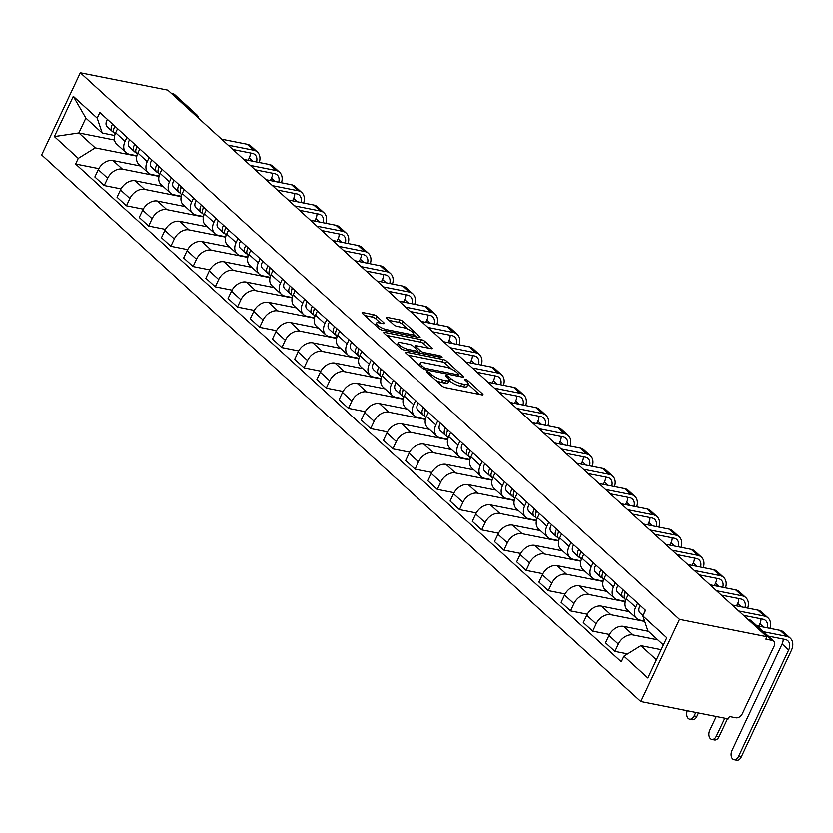 <?xml version="1.0" encoding="UTF-8"?>
<svg xmlns="http://www.w3.org/2000/svg" width="833" height="833" viewBox="0 0 833 833"><rect width="100%" height="100%" fill="white"/><g stroke="black" fill="none" stroke-linecap="round" stroke-linejoin="round"><path stroke-width="1.25" d="M427.496 371.768A1.895 0.521 25.2 0 0 426.756 371.862A1.895 0.521 25.2 0 0 427.048 372.382L441.886 385.918A2.707 0.75 25.2 0 0 445.322 387.595L481.953 394.873A2.707 0.75 25.2 0 0 483.005 394.748A2.707 0.75 25.2 0 0 482.588 393.999L467.75 380.462A1.895 0.521 25.2 0 0 465.345 379.286A1.895 0.521 25.2 0 0 464.606 379.369A1.895 0.521 25.2 0 0 464.897 379.89L466.824 381.649A8.653 2.405 25.2 0 1 468.136 384.044A8.653 2.405 25.2 0 1 464.772 384.43L461.721 383.826A8.653 2.405 25.2 0 1 450.747 378.453L448.82 376.703A1.895 0.521 25.2 0 0 446.415 375.527A1.895 0.521 25.2 0 0 445.686 375.61A1.895 0.521 25.2 0 0 445.967 376.141L447.894 377.89A8.653 2.405 25.2 0 1 449.216 380.285A8.653 2.405 25.2 0 1 445.853 380.671L442.802 380.067A8.653 2.405 25.2 0 1 431.817 374.694L429.89 372.945A1.895 0.521 25.2 0 0 427.496 371.768M376.818 316.321A2.707 0.75 25.2 0 0 373.382 314.635L363.105 312.594A2.707 0.75 25.2 0 0 362.053 312.719A2.707 0.75 25.2 0 0 362.47 313.468L378.953 328.504A2.707 0.75 25.2 0 0 382.389 330.18L419.02 337.459A2.707 0.75 25.2 0 0 420.071 337.334A2.707 0.75 25.2 0 0 419.655 336.584L403.172 321.548A2.707 0.75 25.2 0 0 399.746 319.872L387.324 317.404A2.707 0.75 25.2 0 0 386.273 317.529A2.707 0.75 25.2 0 0 386.689 318.279L393.749 324.714A2.707 0.75 25.2 0 0 397.174 326.39L403.328 327.608A7.237 2.01 25.2 0 1 410.523 330.618A7.237 2.01 25.2 0 1 413.616 334.106A7.237 2.01 25.2 0 1 410.804 334.429L386.689 329.639A7.237 2.01 25.2 0 1 379.504 326.64A7.237 2.01 25.2 0 1 376.401 323.152A7.237 2.01 25.2 0 1 379.213 322.829L383.232 323.62A2.707 0.75 25.2 0 0 384.284 323.496A2.707 0.75 25.2 0 0 383.878 322.756L376.818 316.321L375.693 318.716A2.707 0.75 25.2 0 0 372.257 317.029L364.739 315.54M80.322 72.763L167.818 90.131L766.974 636.756L679.478 619.377L80.322 72.763L41.65 154.938L640.806 701.563L728.302 718.931L729.437 716.536L735.862 717.807A5.508 3.946 132.4 0 0 742.265 713.839L774.169 646.033A5.508 3.946 132.4 0 0 773.732 641.139A5.508 3.946 132.4 0 0 772.274 640.421L750.221 620.293A5.508 3.54 -78.8 0 0 749.034 619.679L748.055 619.492M406.556 352.234A2.707 0.75 25.2 0 0 405.504 352.359A2.707 0.75 25.2 0 0 405.91 353.109L422.404 368.144A2.707 0.75 25.2 0 0 425.83 369.821L462.461 377.089A2.707 0.75 25.2 0 0 463.512 376.974A2.707 0.75 25.2 0 0 463.106 376.224L446.623 361.189A2.707 0.75 25.2 0 0 443.187 359.502L406.556 352.234L406.077 353.254M400.673 348.329L384.19 333.283A2.707 0.75 25.2 0 1 383.784 332.534A2.707 0.75 25.2 0 1 384.836 332.419L421.467 339.687A2.707 0.75 25.2 0 1 424.892 341.363L431.952 347.798A2.707 0.75 25.2 0 1 432.369 348.548A2.707 0.75 25.2 0 1 431.317 348.673L416.458 345.726A2.707 0.75 25.2 0 0 415.407 345.841A2.707 0.75 25.2 0 0 415.823 346.59L420.498 350.86A2.707 0.75 25.2 0 0 423.935 352.546L439.397 355.608A1.895 0.521 25.2 0 1 441.282 356.399A1.895 0.521 25.2 0 1 442.094 357.315A1.895 0.521 25.2 0 1 441.355 357.399L404.109 350.006A2.707 0.75 25.2 0 1 400.673 348.329M171.494 93.473L173.118 93.796A5.508 3.946 -47.6 0 1 174.576 94.514L196.64 114.642A5.508 3.946 132.4 0 0 195.182 113.923L173.118 93.796M766.974 636.756L765.85 639.15L772.274 640.421M679.478 619.377L640.806 701.563M644.565 621.022L640.036 620.116A12.682 9.069 -47.6 0 1 636.683 618.461A12.682 9.069 -47.6 0 1 635.683 607.205L637.609 603.102M648.418 631.32L623.657 626.406A12.682 9.069 132.4 0 0 608.933 635.527L618.325 644.096A12.682 9.069 -47.6 0 1 633.049 634.975L657.82 639.89M618.325 644.096L614.889 651.406L627.561 653.926M628.217 594.533L626.291 598.635A12.682 9.069 132.4 0 0 627.291 609.891L636.683 618.461M608.933 635.527L605.497 642.837L614.889 651.406M625.323 601.353L617.836 599.864A12.682 9.069 -47.6 0 1 614.483 598.209A12.682 9.069 -47.6 0 1 613.484 586.953L615.41 582.85M609.475 634.486L592.68 631.154L596.126 623.844A12.682 9.069 -47.6 0 1 610.849 614.723L644.711 621.439M606.018 574.281L604.092 578.383A12.682 9.069 132.4 0 0 605.081 589.639L614.483 598.209M629.227 611.661L601.457 606.153A12.682 9.069 132.4 0 0 586.734 615.275L583.287 622.584L592.68 631.154M603.123 581.09L595.637 579.612A12.682 9.069 -47.6 0 1 592.273 577.956A12.682 9.069 -47.6 0 1 591.284 566.69L593.211 562.598M587.265 614.233L570.48 610.901L573.916 603.592A12.682 9.069 -47.6 0 1 588.65 594.46L625.239 601.728M583.818 554.028L581.892 558.12A12.682 9.069 132.4 0 0 582.881 569.387L592.273 577.956M607.028 591.409L579.247 585.891A12.682 9.069 132.4 0 0 564.524 595.022L561.088 602.332L570.48 610.901M580.924 560.838L573.437 559.349A12.682 9.069 -47.6 0 1 570.074 557.693A12.682 9.069 -47.6 0 1 569.085 546.438L571.011 542.345M565.066 593.971L548.281 590.639L551.717 583.339A12.682 9.069 -47.6 0 1 566.44 574.208L603.04 581.476M561.619 533.776L559.693 537.868A12.682 9.069 132.4 0 0 560.682 549.124L570.074 557.693M584.818 571.146L557.048 565.638A12.682 9.069 132.4 0 0 542.325 574.77L538.889 582.069L548.281 590.639M558.724 540.586L551.227 539.097A12.682 9.069 -47.6 0 1 547.875 537.441A12.682 9.069 -47.6 0 1 546.885 526.185L548.812 522.083M542.866 573.718L526.081 570.386L529.517 563.077A12.682 9.069 -47.6 0 1 544.241 553.955L580.83 561.213M539.42 513.513L537.483 517.616A12.682 9.069 132.4 0 0 538.482 528.872L547.875 537.441M562.619 550.894L534.848 545.386A12.682 9.069 132.4 0 0 520.125 554.507L516.689 561.817L526.081 570.386M536.514 520.333L529.028 518.844A12.682 9.069 -47.6 0 1 525.675 517.189A12.682 9.069 -47.6 0 1 524.675 505.933L526.602 501.83M520.667 553.466L503.882 550.134L507.318 542.824A12.682 9.069 -47.6 0 1 522.041 533.703L558.631 540.961M517.21 493.261L515.283 497.363A12.682 9.069 132.4 0 0 516.283 508.619L525.675 517.189M540.419 530.642L512.649 525.134A12.682 9.069 132.4 0 0 497.926 534.255L494.49 541.565L503.882 550.134M514.315 500.071L506.828 498.592A12.682 9.069 -47.6 0 1 503.476 496.937A12.682 9.069 -47.6 0 1 502.476 485.67L504.402 481.578M498.467 533.214L481.672 529.882L485.118 522.572A12.682 9.069 -47.6 0 1 499.842 513.44L536.431 520.708M495.01 473.009L493.084 477.101A12.682 9.069 132.4 0 0 494.073 488.367L503.476 496.937M518.22 510.39L490.45 504.871A12.682 9.069 132.4 0 0 475.726 514.003L472.28 521.312L481.672 529.882M492.116 479.818L484.629 478.329A12.682 9.069 -47.6 0 1 481.266 476.674A12.682 9.069 -47.6 0 1 480.277 465.418L482.203 461.326M476.257 512.951L459.472 509.619L462.909 502.32A12.682 9.069 -47.6 0 1 477.642 493.188L514.232 500.456M472.811 452.756L470.884 456.848A12.682 9.069 132.4 0 0 471.874 468.104L481.266 476.674M496.02 490.127L468.24 484.619A12.682 9.069 132.4 0 0 453.516 493.75L450.08 501.049L459.472 509.619M469.916 459.566L462.43 458.077A12.682 9.069 -47.6 0 1 459.066 456.422A12.682 9.069 -47.6 0 1 458.077 445.166L460.003 441.063M454.058 492.699L437.273 489.367L440.709 482.057A12.682 9.069 -47.6 0 1 455.432 472.936L492.032 480.193M450.611 432.494L448.685 436.596A12.682 9.069 132.4 0 0 449.674 447.852L459.066 456.422M473.81 469.874L446.04 464.366A12.682 9.069 132.4 0 0 431.317 473.488L427.881 480.797L437.273 489.367M447.717 439.314L440.22 437.825A12.682 9.069 -47.6 0 1 436.867 436.169A12.682 9.069 -47.6 0 1 435.878 424.913L437.804 420.811M431.858 472.446L415.073 469.114L418.51 461.805A12.682 9.069 -47.6 0 1 433.233 452.683L469.822 459.941M428.412 412.241L426.475 416.344A12.682 9.069 132.4 0 0 427.475 427.6L436.867 436.169M451.611 449.622L423.841 444.114A12.682 9.069 132.4 0 0 409.118 453.235L405.681 460.545L415.073 469.114M425.507 419.051L418.02 417.572A12.682 9.069 -47.6 0 1 414.667 415.917A12.682 9.069 -47.6 0 1 413.668 404.651L415.605 400.558M409.659 452.194L392.874 448.862L396.31 441.552A12.682 9.069 -47.6 0 1 411.033 432.421L447.623 439.689M406.202 391.989L404.276 396.081A12.682 9.069 132.4 0 0 405.275 407.347L414.667 415.917M429.411 429.37L401.641 423.851A12.682 9.069 132.4 0 0 386.918 432.983L383.482 440.293L392.874 448.862M403.307 398.799L395.821 397.31A12.682 9.069 -47.6 0 1 392.468 395.654A12.682 9.069 -47.6 0 1 391.468 384.398L393.395 380.306M387.46 431.931L370.664 428.599L374.111 421.3A12.682 9.069 -47.6 0 1 388.834 412.168L425.424 419.436M384.003 371.737L382.076 375.829A12.682 9.069 132.4 0 0 383.065 387.085L392.468 395.654M407.212 409.107L379.442 403.599A12.682 9.069 132.4 0 0 364.719 412.731L361.272 420.03L370.664 428.599M381.108 378.546L373.621 377.057A12.682 9.069 -47.6 0 1 370.258 375.402A12.682 9.069 -47.6 0 1 369.269 364.146L371.195 360.043M365.25 411.679L348.465 408.347L351.901 401.037A12.682 9.069 -47.6 0 1 366.635 391.916L403.224 399.174M361.803 351.474L359.877 355.576A12.682 9.069 132.4 0 0 360.866 366.832L370.258 375.402M385.013 388.855L357.232 383.347A12.682 9.069 132.4 0 0 342.509 392.468L339.073 399.778L348.465 408.347M358.908 358.294L351.422 356.805A12.682 9.069 -47.6 0 1 348.059 355.15A12.682 9.069 -47.6 0 1 347.069 343.894L348.996 339.791M343.05 391.427L326.265 388.095L329.701 380.785A12.682 9.069 -47.6 0 1 344.425 371.653L381.025 378.921M339.604 331.222L337.677 335.324A12.682 9.069 132.4 0 0 338.667 346.58L348.059 355.15M362.803 368.603L335.033 363.084A12.682 9.069 132.4 0 0 320.309 372.216L316.873 379.525L326.265 388.095M336.709 338.031L329.212 336.553A12.682 9.069 -47.6 0 1 325.859 334.897A12.682 9.069 -47.6 0 1 324.87 323.631L326.796 319.539M320.851 371.174L304.066 367.842L307.502 360.533A12.682 9.069 -47.6 0 1 322.225 351.401L358.815 358.669M317.404 310.969L315.468 315.061A12.682 9.069 132.4 0 0 316.467 326.328L325.859 334.897M340.603 348.35L312.833 342.832A12.682 9.069 132.4 0 0 298.11 351.963L294.674 359.273L304.066 367.842M314.499 317.779L307.013 316.29A12.682 9.069 -47.6 0 1 303.66 314.635A12.682 9.069 -47.6 0 1 302.66 303.379L304.597 299.286M298.651 350.912L281.866 347.58L285.303 340.281A12.682 9.069 -47.6 0 1 300.026 331.149L336.615 338.417M295.194 290.717L293.268 294.809A12.682 9.069 132.4 0 0 294.268 306.065L303.66 314.635M318.404 328.087L290.634 322.579A12.682 9.069 132.4 0 0 275.91 331.711L272.474 339.01L281.866 347.58M292.3 297.527L284.813 296.038A12.682 9.069 -47.6 0 1 281.46 294.382A12.682 9.069 -47.6 0 1 280.461 283.126L282.387 279.024M276.452 330.659L259.657 327.327L263.103 320.018A12.682 9.069 -47.6 0 1 277.826 310.896L314.416 318.154M272.995 270.454L271.069 274.557A12.682 9.069 132.4 0 0 272.058 285.813L281.46 294.382M296.204 307.835L268.434 302.327A12.682 9.069 132.4 0 0 253.711 311.448L250.264 318.758L259.657 327.327M270.1 277.274L262.614 275.785A12.682 9.069 -47.6 0 1 259.25 274.13A12.682 9.069 -47.6 0 1 258.261 262.874L260.188 258.771M254.242 310.407L237.457 307.075L240.893 299.765A12.682 9.069 -47.6 0 1 255.627 290.634L292.216 297.902M250.795 250.202L248.869 254.304A12.682 9.069 132.4 0 0 249.858 265.56L259.25 274.13M274.005 287.583L246.224 282.064A12.682 9.069 132.4 0 0 231.501 291.196L228.065 298.506L237.457 307.075M247.901 257.012L240.414 255.533A12.682 9.069 -47.6 0 1 237.051 253.878A12.682 9.069 -47.6 0 1 236.062 242.611L237.988 238.519M232.043 290.155L215.258 286.823L218.694 279.513A12.682 9.069 -47.6 0 1 233.417 270.381L270.017 277.649M228.596 229.95L226.67 234.042A12.682 9.069 132.4 0 0 227.659 245.308L237.051 253.878M251.795 267.331L224.025 261.812A12.682 9.069 132.4 0 0 209.302 270.944L205.866 278.253L215.258 286.823M225.701 236.759L218.204 235.27A12.682 9.069 -47.6 0 1 214.852 233.615A12.682 9.069 -47.6 0 1 213.862 222.359L215.789 218.267M209.843 269.892L193.058 266.56L196.494 259.261A12.682 9.069 -47.6 0 1 211.218 250.129L247.807 257.397M206.397 209.697L204.46 213.789A12.682 9.069 132.4 0 0 205.459 225.045L214.852 233.615M229.596 247.068L201.825 241.56A12.682 9.069 132.4 0 0 187.102 250.691L183.666 257.991L193.058 266.56M203.491 216.507L196.005 215.018A12.682 9.069 -47.6 0 1 192.652 213.363A12.682 9.069 -47.6 0 1 191.652 202.107L193.589 198.004M187.644 249.64L170.859 246.308L174.295 238.998A12.682 9.069 -47.6 0 1 189.018 229.877L225.608 237.134M184.187 189.435L182.26 193.537A12.682 9.069 132.4 0 0 183.26 204.793L192.652 213.363M207.396 226.815L179.626 221.307A12.682 9.069 132.4 0 0 164.903 230.429L161.467 237.738L170.859 246.308M181.292 196.255L173.805 194.766A12.682 9.069 -47.6 0 1 170.453 193.11A12.682 9.069 -47.6 0 1 169.453 181.854L171.379 177.752M165.444 229.387L148.649 226.055L152.095 218.746A12.682 9.069 -47.6 0 1 166.819 209.614L203.408 216.882M161.987 169.182L160.061 173.285A12.682 9.069 132.4 0 0 161.05 184.541L170.453 193.11M185.197 206.563L157.427 201.045A12.682 9.069 132.4 0 0 142.703 210.176L139.257 217.486L148.649 226.055M159.093 175.992L151.606 174.513A12.682 9.069 -47.6 0 1 148.243 172.858A12.682 9.069 -47.6 0 1 147.254 161.592L149.18 157.499M143.234 209.135L126.449 205.803L129.886 198.493A12.682 9.069 -47.6 0 1 144.619 189.362L181.209 196.63M139.788 148.93L137.862 153.022A12.682 9.069 132.4 0 0 138.851 164.288L148.243 172.858M162.997 186.311L135.217 180.792A12.682 9.069 132.4 0 0 120.493 189.924L117.057 197.234L126.449 205.803M136.893 155.74L129.407 154.251A12.682 9.069 -47.6 0 1 126.043 152.595A12.682 9.069 -47.6 0 1 125.054 141.339L126.98 137.247M121.035 188.872L104.25 185.54L107.686 178.241A12.682 9.069 -47.6 0 1 122.409 169.109L159.009 176.377M117.588 128.678L115.662 132.77A12.682 9.069 132.4 0 0 116.651 144.026L126.043 152.595M140.787 166.048L113.017 160.54A12.682 9.069 132.4 0 0 98.294 169.672L94.858 176.971L104.25 185.54M663.37 644.961L647.866 630.82L642.857 615.941L645.502 610.308L99.856 112.497L97.211 118.13L102.23 133.009L85.861 118.078L78.864 132.936L95.233 147.868L136.799 156.115M661.142 649.698L640.879 645.669L656.383 659.819M642.857 615.941L666.764 637.745L647.824 678L623.917 656.185L640.879 645.669M95.233 147.868L78.271 158.385L75.626 164.018L621.262 661.819L623.917 656.185M78.271 158.385L54.364 136.57L73.304 96.316L97.211 118.13M114.496 140.006L78.864 132.936L54.364 136.57M114.694 135.487L102.23 133.009M98.835 168.62L75.626 164.018M85.861 118.078L73.304 96.316M435.826 380.389A8.653 2.405 25.2 0 0 441.667 382.462L442.802 380.067M449.216 380.285L448.081 382.68A8.653 2.405 25.2 0 1 444.718 383.076L441.667 382.462M468.136 384.044L467.011 386.439A8.653 2.405 25.2 0 1 463.648 386.824L460.597 386.22A8.653 2.405 25.2 0 1 449.612 380.848L449.143 380.421M479.194 394.321L468.073 384.18M451.559 369.113L445.488 363.584A2.707 0.75 25.2 0 0 442.063 361.897L408.191 355.181M459.701 376.547L458.639 375.568M423.716 367.311A1.895 0.521 25.2 0 0 426.111 368.478L458.275 374.86A1.895 0.521 25.2 0 0 459.004 374.777A1.895 0.521 25.2 0 0 458.723 374.256L456.692 372.403A8.653 2.405 25.2 0 0 445.707 367.041L423.726 362.678A8.653 2.405 25.2 0 0 420.363 363.063A8.653 2.405 25.2 0 0 421.685 365.458L423.716 367.311L423.081 368.655M386.47 335.355L420.342 342.082L421.467 339.687M428.547 348.121L423.768 343.758A2.707 0.75 25.2 0 0 420.342 342.082M417.729 351.755L419.051 352.973M401.037 342.665A7.237 2.01 25.2 0 0 398.226 342.988A7.237 2.01 25.2 0 0 401.329 346.476A7.237 2.01 25.2 0 0 408.514 349.485L417.01 351.172A2.707 0.75 25.2 0 0 418.062 351.047A2.707 0.75 25.2 0 0 417.645 350.297L412.97 346.028A2.707 0.75 25.2 0 0 409.534 344.352L401.037 342.665M380.473 323.079L375.693 318.716M407.701 329.097L402.047 323.943A2.707 0.75 25.2 0 0 398.611 322.267L388.959 320.351M416.261 336.907L413.491 334.377M763.434 631.737L786.571 636.339A13.922 9.954 -47.6 0 1 790.257 638.151A13.922 9.954 -47.6 0 1 791.35 650.511L741.235 757.01A6.341 4.071 101.2 0 1 736.726 760.237L734.029 759.706A6.341 4.071 -78.8 0 0 738.538 756.479L788.653 649.979A10.34 7.393 132.4 0 0 787.841 640.796A10.34 7.393 132.4 0 0 785.102 639.452L768.203 636.089M783.166 639.067A10.34 7.393 132.4 0 1 782.104 644.003L731.999 750.502A6.341 4.071 -78.8 0 0 734.029 759.706M644.128 613.244A6.893 4.925 -47.6 0 1 645.44 610.245M643.014 615.608L640.119 612.963A6.893 4.925 -47.6 0 1 640.317 605.57M756.885 625.77L780.021 630.362A13.922 9.954 -47.6 0 1 783.718 632.185L790.257 638.151M727.501 718.775L719.035 736.757A6.341 4.071 101.2 0 1 714.527 739.985L711.83 739.454A6.341 4.071 -78.8 0 0 716.338 736.226L724.804 718.233M716.245 716.536L709.789 730.249A6.341 4.071 -78.8 0 0 711.83 739.454M625.77 599.875L625.468 599.593A6.893 4.925 -47.6 0 1 625.656 592.201M767.162 627.811A10.34 7.393 132.4 0 0 765.642 620.543A10.34 7.393 132.4 0 0 762.903 619.19L743.515 615.348M624.875 593.575A3.311 2.364 -47.6 0 1 625.208 591.784M624.604 598.406L623.605 597.802A6.893 4.925 -47.6 0 1 623.042 597.386A6.893 4.925 -47.6 0 1 623.24 589.993M623.042 597.386L617.919 592.711A6.893 4.925 -47.6 0 1 618.117 585.318M738.746 610.995L764.371 616.076A13.922 9.954 -47.6 0 1 768.057 617.899A13.922 9.954 -47.6 0 1 769.911 628.353M732.197 605.018L757.822 610.11A13.922 9.954 -47.6 0 1 761.508 611.922L768.057 617.899M758.78 626.145L759.904 623.75A10.34 7.393 132.4 0 0 760.966 618.815M698.481 713.006L696.836 716.505A6.341 4.071 101.2 0 1 692.327 719.733L689.63 719.202A6.341 4.071 -78.8 0 0 694.139 715.964L695.784 712.475M687.267 710.788A6.341 4.071 -78.8 0 0 689.63 719.202M603.571 579.622L603.259 579.341A6.893 4.925 -47.6 0 1 603.456 571.948M744.962 607.559A10.34 7.393 132.4 0 0 743.442 600.291A10.34 7.393 132.4 0 0 740.704 598.937L721.316 595.095M602.675 573.323A3.311 2.364 -47.6 0 1 603.009 571.532M602.405 578.154L601.405 577.55A6.893 4.925 -47.6 0 1 600.843 577.134A6.893 4.925 -47.6 0 1 601.041 569.741M600.843 577.134L595.72 572.458A6.893 4.925 -47.6 0 1 595.918 565.066M716.536 590.743L742.172 595.824A13.922 9.954 -47.6 0 1 745.858 597.646A13.922 9.954 -47.6 0 1 747.701 608.1M709.997 584.766L735.622 589.858A13.922 9.954 -47.6 0 1 739.308 591.669L745.858 597.646M736.58 605.893L737.705 603.498A10.34 7.393 132.4 0 0 738.767 598.552M581.372 559.37L581.059 559.089A6.893 4.925 -47.6 0 1 581.257 551.685M722.763 587.296A10.34 7.393 132.4 0 0 721.243 580.039A10.34 7.393 132.4 0 0 718.504 578.685L699.106 574.832M580.476 553.06A3.311 2.364 -47.6 0 1 580.809 551.279M580.205 557.902L579.206 557.298A6.893 4.925 -47.6 0 1 578.643 556.881A6.893 4.925 -47.6 0 1 578.841 549.478M578.643 556.881L573.52 552.206A6.893 4.925 -47.6 0 1 573.718 544.813M694.337 570.48L719.972 575.572A13.922 9.954 -47.6 0 1 723.658 577.384A13.922 9.954 -47.6 0 1 725.501 587.848M687.798 564.514L713.423 569.595A13.922 9.954 -47.6 0 1 717.109 571.417L723.658 577.384M714.381 585.63L715.505 583.235A10.34 7.393 132.4 0 0 716.567 578.3M559.172 539.118L558.86 538.826A6.893 4.925 -47.6 0 1 559.058 531.433M700.563 567.044A10.34 7.393 132.4 0 0 699.043 559.776A10.34 7.393 132.4 0 0 696.305 558.433L676.906 554.58M558.277 532.808A3.311 2.364 -47.6 0 1 558.599 531.027M558.006 537.649L556.996 537.046A6.893 4.925 -47.6 0 1 556.444 536.619A6.893 4.925 -47.6 0 1 556.631 529.226M556.444 536.619L551.321 531.943A6.893 4.925 -47.6 0 1 551.508 524.551M672.137 550.228L697.762 555.319A13.922 9.954 -47.6 0 1 701.448 557.131A13.922 9.954 -47.6 0 1 703.302 567.585M665.588 544.251L691.223 549.343A13.922 9.954 -47.6 0 1 694.909 551.165L701.448 557.131M692.171 565.378L693.306 562.983A10.34 7.393 132.4 0 0 694.368 558.048M536.973 518.855L536.66 518.574A6.893 4.925 -47.6 0 1 536.858 511.181M678.364 546.792A10.34 7.393 132.4 0 0 676.833 539.524A10.34 7.393 132.4 0 0 674.095 538.17L654.707 534.328M536.067 512.555A3.311 2.364 -47.6 0 1 536.4 510.764M535.796 517.387L534.796 516.783A6.893 4.925 -47.6 0 1 534.234 516.366A6.893 4.925 -47.6 0 1 534.432 508.973M534.234 516.366L529.111 511.691A6.893 4.925 -47.6 0 1 529.309 504.298M649.938 529.975L675.563 535.057A13.922 9.954 -47.6 0 1 679.249 536.879A13.922 9.954 -47.6 0 1 681.102 547.333M643.388 523.999L669.014 529.09A13.922 9.954 -47.6 0 1 672.71 530.902L679.249 536.879M669.971 545.126L671.096 542.731A10.34 7.393 132.4 0 0 672.158 537.795M514.763 498.603L514.461 498.321A6.893 4.925 -47.6 0 1 514.648 490.929M656.154 526.539A10.34 7.393 132.4 0 0 654.634 519.271A10.34 7.393 132.4 0 0 651.895 517.918L632.507 514.076M513.867 492.303A3.311 2.364 -47.6 0 1 514.2 490.512M513.597 497.134L512.597 496.53A6.893 4.925 -47.6 0 1 512.035 496.114A6.893 4.925 -47.6 0 1 512.233 488.721M512.035 496.114L506.912 491.439A6.893 4.925 -47.6 0 1 507.11 484.046M627.738 509.723L653.364 514.804A13.922 9.954 -47.6 0 1 657.05 516.627A13.922 9.954 -47.6 0 1 658.903 527.081M621.189 503.746L646.814 508.828A13.922 9.954 -47.6 0 1 650.5 510.65L657.05 516.627M647.772 524.873L648.897 522.478A10.34 7.393 132.4 0 0 649.959 517.532M492.563 478.35L492.251 478.069A6.893 4.925 -47.6 0 1 492.449 470.666M633.955 506.277A10.34 7.393 132.4 0 0 632.434 499.019A10.34 7.393 132.4 0 0 629.696 497.665L610.308 493.813M491.668 472.04A3.311 2.364 -47.6 0 1 492.001 470.26M491.397 476.882L490.398 476.278A6.893 4.925 -47.6 0 1 489.835 475.862A6.893 4.925 -47.6 0 1 490.033 468.458M489.835 475.862L484.712 471.186A6.893 4.925 -47.6 0 1 484.91 463.783M605.529 489.46L631.164 494.552A13.922 9.954 -47.6 0 1 634.85 496.364A13.922 9.954 -47.6 0 1 636.693 506.828M598.989 483.494L624.615 488.575A13.922 9.954 -47.6 0 1 628.301 490.398L634.85 496.364M625.573 504.611L626.697 502.216A10.34 7.393 132.4 0 0 627.759 497.28M470.364 458.098L470.051 457.806A6.893 4.925 -47.6 0 1 470.249 450.414M611.755 486.024A10.34 7.393 132.4 0 0 610.235 478.756A10.34 7.393 132.4 0 0 607.496 477.413L588.098 473.56M469.468 451.788A3.311 2.364 -47.6 0 1 469.802 450.007M469.198 456.619L468.198 456.015A6.893 4.925 -47.6 0 1 467.636 455.599A6.893 4.925 -47.6 0 1 467.834 448.206M467.636 455.599L462.513 450.924A6.893 4.925 -47.6 0 1 462.711 443.531M583.329 469.208L608.965 474.3A13.922 9.954 -47.6 0 1 612.651 476.112A13.922 9.954 -47.6 0 1 614.494 486.566M576.79 463.231L602.415 468.323A13.922 9.954 -47.6 0 1 606.101 470.145L612.651 476.112M603.373 484.358L604.498 481.963A10.34 7.393 132.4 0 0 605.56 477.028M448.164 437.835L447.852 437.554A6.893 4.925 -47.6 0 1 448.05 430.161M589.556 465.772A10.34 7.393 132.4 0 0 588.036 458.504A10.34 7.393 132.4 0 0 585.297 457.15L565.899 453.308M447.269 431.536A3.311 2.364 -47.6 0 1 447.592 429.745M446.998 436.367L445.988 435.763A6.893 4.925 -47.6 0 1 445.436 435.347A6.893 4.925 -47.6 0 1 445.624 427.954M445.436 435.347L440.313 430.671A6.893 4.925 -47.6 0 1 440.501 423.279M561.13 448.956L586.755 454.037A13.922 9.954 -47.6 0 1 590.441 455.859A13.922 9.954 -47.6 0 1 592.294 466.313M554.58 442.979L580.216 448.071A13.922 9.954 -47.6 0 1 583.902 449.882L590.441 455.859M581.163 464.106L582.298 461.711A10.34 7.393 132.4 0 0 583.36 456.776M425.965 417.583L425.653 417.302A6.893 4.925 -47.6 0 1 425.85 409.909M567.356 445.52A10.34 7.393 132.4 0 0 565.826 438.252A10.34 7.393 132.4 0 0 563.087 436.898L543.699 433.056M425.059 411.283A3.311 2.364 -47.6 0 1 425.392 409.492M424.788 416.115L423.789 415.511A6.893 4.925 -47.6 0 1 423.226 415.094A6.893 4.925 -47.6 0 1 423.424 407.701M423.226 415.094L418.104 410.419A6.893 4.925 -47.6 0 1 418.301 403.026M538.93 428.693L564.555 433.785A13.922 9.954 -47.6 0 1 568.241 435.607A13.922 9.954 -47.6 0 1 570.095 446.061M532.381 422.727L558.006 427.808A13.922 9.954 -47.6 0 1 561.702 429.63L568.241 435.607M558.964 443.854L560.088 441.459A10.34 7.393 132.4 0 0 561.15 436.513M403.755 397.331L403.453 397.049A6.893 4.925 -47.6 0 1 403.641 389.646M545.146 425.257A10.34 7.393 132.4 0 0 543.626 417.999A10.34 7.393 132.4 0 0 540.888 416.646L521.5 412.793M402.86 391.021A3.311 2.364 -47.6 0 1 403.193 389.24M402.589 395.862L401.589 395.259A6.893 4.925 -47.6 0 1 401.027 394.842A6.893 4.925 -47.6 0 1 401.225 387.439M401.027 394.842L395.904 390.167A6.893 4.925 -47.6 0 1 396.102 382.764M516.731 408.441L542.356 413.532A13.922 9.954 -47.6 0 1 546.042 415.344A13.922 9.954 -47.6 0 1 547.895 425.809M510.181 402.474L535.806 407.556A13.922 9.954 -47.6 0 1 539.492 409.378L546.042 415.344M536.764 423.591L537.889 421.196A10.34 7.393 132.4 0 0 538.951 416.261M381.556 377.078L381.243 376.787A6.893 4.925 -47.6 0 1 381.441 369.394M522.947 405.005A10.34 7.393 132.4 0 0 521.427 397.737A10.34 7.393 132.4 0 0 518.688 396.393L499.3 392.541M380.66 370.768A3.311 2.364 -47.6 0 1 380.993 368.977M380.389 375.6L379.39 374.996A6.893 4.925 -47.6 0 1 378.828 374.579A6.893 4.925 -47.6 0 1 379.025 367.186M378.828 374.579L373.705 369.904A6.893 4.925 -47.6 0 1 373.902 362.511M494.521 388.188L520.156 393.28A13.922 9.954 -47.6 0 1 523.842 395.092A13.922 9.954 -47.6 0 1 525.685 405.546M487.982 382.212L513.607 387.303A13.922 9.954 -47.6 0 1 517.293 389.126L523.842 395.092M514.565 403.339L515.689 400.944A10.34 7.393 132.4 0 0 516.752 396.008M359.356 356.816L359.044 356.534A6.893 4.925 -47.6 0 1 359.242 349.142M500.748 384.752A10.34 7.393 132.4 0 0 499.227 377.484A10.34 7.393 132.4 0 0 496.489 376.131L477.09 372.289M358.461 350.516A3.311 2.364 -47.6 0 1 358.794 348.725M358.19 355.347L357.19 354.743A6.893 4.925 -47.6 0 1 356.628 354.327A6.893 4.925 -47.6 0 1 356.826 346.934M356.628 354.327L351.505 349.652A6.893 4.925 -47.6 0 1 351.703 342.259M472.321 367.936L497.957 373.017A13.922 9.954 -47.6 0 1 501.643 374.84A13.922 9.954 -47.6 0 1 503.486 385.294M465.782 361.959L491.408 367.051A13.922 9.954 -47.6 0 1 495.094 368.863L501.643 374.84M492.365 383.086L493.49 380.691A10.34 7.393 132.4 0 0 494.552 375.756M337.157 336.563L336.844 336.282A6.893 4.925 -47.6 0 1 337.042 328.889M478.548 364.5A10.34 7.393 132.4 0 0 477.028 357.232A10.34 7.393 132.4 0 0 474.289 355.878L454.891 352.026M336.261 330.264A3.311 2.364 -47.6 0 1 336.584 328.473M335.991 335.095L334.981 334.491A6.893 4.925 -47.6 0 1 334.429 334.075A6.893 4.925 -47.6 0 1 334.616 326.682M334.429 334.075L329.306 329.399A6.893 4.925 -47.6 0 1 329.493 322.007M450.122 347.673L475.747 352.765A13.922 9.954 -47.6 0 1 479.433 354.587A13.922 9.954 -47.6 0 1 481.287 365.041M443.572 341.707L469.208 346.788A13.922 9.954 -47.6 0 1 472.894 348.611L479.433 354.587M470.156 362.834L471.291 360.439A10.34 7.393 132.4 0 0 472.353 355.493M314.957 316.311L314.645 316.03A6.893 4.925 -47.6 0 1 314.843 308.626M456.349 344.237A10.34 7.393 132.4 0 0 454.818 336.98A10.34 7.393 132.4 0 0 452.08 335.626L432.691 331.773M314.062 310.001A3.311 2.364 -47.6 0 1 314.385 308.22M313.781 314.843L312.781 314.239A6.893 4.925 -47.6 0 1 312.219 313.822A6.893 4.925 -47.6 0 1 312.417 306.419M312.219 313.822L307.096 309.147A6.893 4.925 -47.6 0 1 307.294 301.744M427.923 327.421L453.548 332.513A13.922 9.954 -47.6 0 1 457.234 334.325A13.922 9.954 -47.6 0 1 459.087 344.789M421.373 321.455L446.998 326.536A13.922 9.954 -47.6 0 1 450.695 328.358L457.234 334.325M447.956 342.571L449.081 340.176A10.34 7.393 132.4 0 0 450.143 335.241M292.747 296.048L292.445 295.767A6.893 4.925 -47.6 0 1 292.633 288.374M434.139 323.985A10.34 7.393 132.4 0 0 432.619 316.717A10.34 7.393 132.4 0 0 429.88 315.374L410.492 311.521M291.852 289.749A3.311 2.364 -47.6 0 1 292.185 287.958M291.581 294.58L290.582 293.976A6.893 4.925 -47.6 0 1 290.019 293.56A6.893 4.925 -47.6 0 1 290.217 286.167M290.019 293.56L284.896 288.884A6.893 4.925 -47.6 0 1 285.094 281.492M405.723 307.169L431.348 312.26A13.922 9.954 -47.6 0 1 435.034 314.072A13.922 9.954 -47.6 0 1 436.888 324.526M399.174 301.192L424.799 306.284A13.922 9.954 -47.6 0 1 428.485 308.095L435.034 314.072M425.757 322.319L426.881 319.924A10.34 7.393 132.4 0 0 427.943 314.989M270.548 275.796L270.236 275.515A6.893 4.925 -47.6 0 1 270.433 268.122M411.939 303.733A10.34 7.393 132.4 0 0 410.419 296.465A10.34 7.393 132.4 0 0 407.681 295.111L388.293 291.269M269.653 269.496A3.311 2.364 -47.6 0 1 269.986 267.705M269.382 274.328L268.382 273.724A6.893 4.925 -47.6 0 1 267.82 273.307A6.893 4.925 -47.6 0 1 268.018 265.914M267.82 273.307L262.697 268.632A6.893 4.925 -47.6 0 1 262.895 261.239M383.513 286.916L409.149 291.998A13.922 9.954 -47.6 0 1 412.835 293.82A13.922 9.954 -47.6 0 1 414.678 304.274M376.974 280.94L402.599 286.031A13.922 9.954 -47.6 0 1 406.285 287.843L412.835 293.82M403.557 302.067L404.682 299.672A10.34 7.393 132.4 0 0 405.744 294.726M248.349 255.544L248.036 255.262A6.893 4.925 -47.6 0 1 248.234 247.87M389.74 283.48A10.34 7.393 132.4 0 0 388.22 276.212A10.34 7.393 132.4 0 0 385.481 274.859L366.083 271.006M247.453 249.244A3.311 2.364 -47.6 0 1 247.786 247.453M247.182 254.075L246.183 253.471A6.893 4.925 -47.6 0 1 245.62 253.055A6.893 4.925 -47.6 0 1 245.818 245.662M245.62 253.055L240.498 248.38A6.893 4.925 -47.6 0 1 240.695 240.987M361.314 266.654L386.949 271.745A13.922 9.954 -47.6 0 1 390.635 273.568A13.922 9.954 -47.6 0 1 392.478 284.022M354.775 260.687L380.4 265.769A13.922 9.954 -47.6 0 1 384.086 267.591L390.635 273.568M381.358 281.814L382.482 279.419A10.34 7.393 132.4 0 0 383.544 274.474M226.149 235.291L225.837 235.01A6.893 4.925 -47.6 0 1 226.035 227.607M367.54 263.218A10.34 7.393 132.4 0 0 366.02 255.96A10.34 7.393 132.4 0 0 363.282 254.606L343.883 250.754M225.254 228.981A3.311 2.364 -47.6 0 1 225.576 227.201M224.983 233.823L223.973 233.219A6.893 4.925 -47.6 0 1 223.421 232.803A6.893 4.925 -47.6 0 1 223.608 225.399M223.421 232.803L218.298 228.127A6.893 4.925 -47.6 0 1 218.485 220.724M339.114 246.401L364.739 251.493A13.922 9.954 -47.6 0 1 368.425 253.305A13.922 9.954 -47.6 0 1 370.279 263.759M332.565 240.435L358.2 245.516A13.922 9.954 -47.6 0 1 361.886 247.339L368.425 253.305M359.148 261.552L360.283 259.157A10.34 7.393 132.4 0 0 361.345 254.221M203.95 215.029L203.637 214.747A6.893 4.925 -47.6 0 1 203.835 207.355M345.341 242.965A10.34 7.393 132.4 0 0 343.81 235.697A10.34 7.393 132.4 0 0 341.072 234.354L321.684 230.502M203.054 208.729A3.311 2.364 -47.6 0 1 203.377 206.938M202.773 213.56L201.773 212.956A6.893 4.925 -47.6 0 1 201.211 212.54A6.893 4.925 -47.6 0 1 201.409 205.147M201.211 212.54L196.088 207.865A6.893 4.925 -47.6 0 1 196.286 200.472M316.915 226.149L342.54 231.241A13.922 9.954 -47.6 0 1 346.226 233.053A13.922 9.954 -47.6 0 1 348.079 243.507M310.365 220.172L335.991 225.264A13.922 9.954 -47.6 0 1 339.687 227.076L346.226 233.053M336.949 241.299L338.073 238.904A10.34 7.393 132.4 0 0 339.135 233.969M181.74 194.776L181.438 194.495A6.893 4.925 -47.6 0 1 181.625 187.102M323.131 222.713A10.34 7.393 132.4 0 0 321.611 215.445A10.34 7.393 132.4 0 0 318.872 214.091L299.484 210.249M180.844 188.477A3.311 2.364 -47.6 0 1 181.178 186.686M180.574 193.308L179.574 192.704A6.893 4.925 -47.6 0 1 179.012 192.288A6.893 4.925 -47.6 0 1 179.21 184.895M179.012 192.288L173.889 187.612A6.893 4.925 -47.6 0 1 174.087 180.22M294.715 205.897L320.341 210.978A13.922 9.954 -47.6 0 1 324.027 212.8A13.922 9.954 -47.6 0 1 325.88 223.254M288.166 199.92L313.791 205.012A13.922 9.954 -47.6 0 1 317.477 206.823L324.027 212.8M314.749 221.047L315.874 218.652A10.34 7.393 132.4 0 0 316.936 213.706M159.54 174.524L159.228 174.243A6.893 4.925 -47.6 0 1 159.426 166.85M300.932 202.45A10.34 7.393 132.4 0 0 299.411 195.193A10.34 7.393 132.4 0 0 296.673 193.839L277.285 189.986M158.645 168.224A3.311 2.364 -47.6 0 1 158.978 166.433M158.374 173.056L157.375 172.452A6.893 4.925 -47.6 0 1 156.812 172.035A6.893 4.925 -47.6 0 1 157.01 164.642M156.812 172.035L151.689 167.36A6.893 4.925 -47.6 0 1 151.887 159.967M272.506 185.634L298.141 190.726A13.922 9.954 -47.6 0 1 301.827 192.548A13.922 9.954 -47.6 0 1 303.67 203.002M265.966 179.668L291.592 184.749A13.922 9.954 -47.6 0 1 295.278 186.571L301.827 192.548M292.55 200.795L293.674 198.4A10.34 7.393 132.4 0 0 294.736 193.454M137.341 154.272L137.029 153.99A6.893 4.925 -47.6 0 1 137.226 146.587M278.732 182.198A10.34 7.393 132.4 0 0 277.212 174.94A10.34 7.393 132.4 0 0 274.474 173.587L255.075 169.734M136.445 147.962A3.311 2.364 -47.6 0 1 136.779 146.181M136.175 152.803L135.175 152.2A6.893 4.925 -47.6 0 1 134.613 151.783A6.893 4.925 -47.6 0 1 134.811 144.38M134.613 151.783L129.49 147.108A6.893 4.925 -47.6 0 1 129.688 139.705M250.306 165.382L275.942 170.473A13.922 9.954 -47.6 0 1 279.628 172.285A13.922 9.954 -47.6 0 1 281.471 182.739M243.767 159.415L269.392 164.497A13.922 9.954 -47.6 0 1 273.078 166.319L279.628 172.285M270.35 180.532L271.475 178.137A10.34 7.393 132.4 0 0 272.537 173.202M115.141 134.009L114.829 133.728A6.893 4.925 -47.6 0 1 115.027 126.335M256.533 161.946A10.34 7.393 132.4 0 0 255.013 154.678A10.34 7.393 132.4 0 0 252.274 153.334L232.876 149.482M114.246 127.709A3.311 2.364 -47.6 0 1 114.569 125.918M113.975 132.541L112.965 131.937A6.893 4.925 -47.6 0 1 112.413 131.52A6.893 4.925 -47.6 0 1 112.601 124.127M112.413 131.52L107.29 126.845A6.893 4.925 -47.6 0 1 107.478 119.452M228.107 145.129L253.732 150.211A13.922 9.954 -47.6 0 1 257.428 152.033A13.922 9.954 -47.6 0 1 259.271 162.487M221.557 139.153L247.193 144.244A13.922 9.954 -47.6 0 1 250.879 146.056L257.428 152.033M248.14 160.28L249.275 157.885A10.34 7.393 132.4 0 0 250.337 152.949M120.493 189.924L129.886 198.493M142.703 210.176L152.095 218.746M164.903 230.429L174.295 238.998M187.102 250.691L196.494 259.261M209.302 270.944L218.694 279.513M231.501 291.196L240.893 299.765M253.711 311.448L263.103 320.018M275.91 331.711L285.303 340.281M298.11 351.963L307.502 360.533M320.309 372.216L329.701 380.785M342.509 392.468L351.901 401.037M364.719 412.731L374.111 421.3M386.918 432.983L396.31 441.552M409.118 453.235L418.51 461.805M431.317 473.488L440.709 482.057M453.516 493.75L462.909 502.32M475.726 514.003L485.118 522.572M497.926 534.255L507.318 542.824M520.125 554.507L529.517 563.077M542.325 574.77L551.717 583.339M564.524 595.022L573.916 603.592M586.734 615.275L596.126 623.844M98.294 169.672L107.686 178.241M113.017 160.54L122.409 169.109M135.217 180.792L144.619 189.362M137.862 153.022L147.254 161.592M157.427 201.045L166.819 209.614M160.061 173.285L169.453 181.854M179.626 221.307L189.018 229.877M182.26 193.537L191.652 202.107M201.825 241.56L211.218 250.129M204.46 213.789L213.862 222.359M224.025 261.812L233.417 270.381M226.67 234.042L236.062 242.611M246.224 282.064L255.627 290.634M248.869 254.304L258.261 262.874M268.434 302.327L277.826 310.896M271.069 274.557L280.461 283.126M290.634 322.579L300.026 331.149M293.268 294.809L302.66 303.379M312.833 342.832L322.225 351.401M315.468 315.061L324.87 323.631M335.033 363.084L344.425 371.653M337.677 335.324L347.069 343.894M357.232 383.347L366.635 391.916M359.877 355.576L369.269 364.146M379.442 403.599L388.834 412.168M382.076 375.829L391.468 384.398M401.641 423.851L411.033 432.421M404.276 396.081L413.668 404.651M423.841 444.114L433.233 452.683M426.475 416.344L435.878 424.913M446.04 464.366L455.432 472.936M448.685 436.596L458.077 445.166M468.24 484.619L477.642 493.188M470.884 456.848L480.277 465.418M490.45 504.871L499.842 513.44M493.084 477.101L502.476 485.67M512.649 525.134L522.041 533.703M515.283 497.363L524.675 505.933M534.848 545.386L544.241 553.955M537.483 517.616L546.885 526.185M557.048 565.638L566.44 574.208M559.693 537.868L569.085 546.438M579.247 585.891L588.65 594.46M581.892 558.12L591.284 566.69M601.457 606.153L610.849 614.723M604.092 578.383L613.484 586.953M623.657 626.406L633.049 634.975M626.291 598.635L635.683 607.205M115.662 132.77L125.054 141.339M748.586 619.971L750.221 620.293A5.508 3.946 132.4 0 1 751.678 621.022A5.508 5.508 0 0 0 749.034 619.679M193.548 113.6L195.182 113.923A5.508 3.54 -78.8 0 1 196.38 116.183M431.14 376.12L431.817 374.694M444.718 383.076L445.853 380.671M448.144 378.13L448.82 376.703M449.612 380.848L450.747 378.453M460.597 386.22L461.721 383.826M463.648 386.824L464.772 384.43M467.074 381.889L467.75 380.462M482.161 394.904L482.588 393.999M429.224 374.371L429.89 372.945M442.063 361.897L443.187 359.502M445.488 363.584L446.623 361.189M462.679 377.13L463.106 376.224M425.517 369.748L426.111 368.478M457.671 376.141L458.275 374.86M421.019 366.884L421.685 365.458M384.357 333.429L384.836 332.419M423.768 343.758L424.892 341.363M431.525 348.704L431.952 347.798M415.146 348.017L415.823 346.59M419.468 353.057L420.498 350.86M423.331 353.817L423.935 352.546M438.793 356.888L439.397 355.608M407.91 350.755L408.514 349.485M416.406 352.442L417.01 351.172M383.451 323.662L383.878 322.756M386.085 330.92L386.689 329.639M410.211 335.709L410.804 334.429M386.845 318.425L387.324 317.404M398.611 322.267L399.746 319.872M402.047 323.943L403.172 321.548M419.228 337.49L419.655 336.584M362.626 313.614L363.105 312.594M372.257 317.029L373.382 314.635M738.538 756.479L741.235 757.01M780.021 630.362L786.571 636.339M782.104 644.003L788.653 649.979M716.338 736.226L719.035 736.757M757.822 610.11L764.371 616.076M759.904 623.75L763.569 627.093M694.139 715.964L696.836 716.505M735.622 589.858L742.172 595.824M737.705 603.498L741.37 606.84M713.423 569.595L719.972 575.572M715.505 583.235L719.171 586.588M691.223 549.343L697.762 555.319M693.306 562.983L696.971 566.336M669.014 529.09L675.563 535.057M671.096 542.731L674.772 546.073M646.814 508.828L653.364 514.804M648.897 522.478L652.562 525.821M624.615 488.575L631.164 494.552M626.697 502.216L630.362 505.569M602.415 468.323L608.965 474.3M604.498 481.963L608.163 485.316M580.216 448.071L586.755 454.037M582.298 461.711L585.963 465.053M558.006 427.808L564.555 433.785M560.088 441.459L563.764 444.801M535.806 407.556L542.356 413.532M537.889 421.196L541.565 424.549M513.607 387.303L520.156 393.28M515.689 400.944L519.355 404.297M491.408 367.051L497.957 373.017M493.49 380.691L497.155 384.034M469.208 346.788L475.747 352.765M471.291 360.439L474.956 363.782M446.998 326.536L453.548 332.513M449.081 340.176L452.756 343.529M424.799 306.284L431.348 312.26M426.881 319.924L430.557 323.277M402.599 286.031L409.149 291.998M404.682 299.672L408.347 303.014M380.4 265.769L386.949 271.745M382.482 279.419L386.148 282.762M358.2 245.516L364.739 251.493M360.283 259.157L363.948 262.51M335.991 225.264L342.54 231.241M338.073 238.904L341.749 242.257M313.791 205.012L320.341 210.978M315.874 218.652L319.549 221.994M291.592 184.749L298.141 190.726M293.674 198.4L297.339 201.742M269.392 164.497L275.942 170.473M271.475 178.137L275.14 181.49M247.193 144.244L253.732 150.211M249.275 157.885L252.94 161.238M198.389 118.015A5.508 5.508 0 0 0 196.64 114.642M751.678 621.022L773.732 641.139M458.306 376.266L459.004 374.777M419.301 365.323L420.363 363.063M414.615 347.528L415.407 345.841M397.206 345.164L398.226 342.988M417.323 352.63L418.062 351.047M375.412 325.276L376.401 323.152M412.637 336.188L413.616 334.106"/></g></svg>
